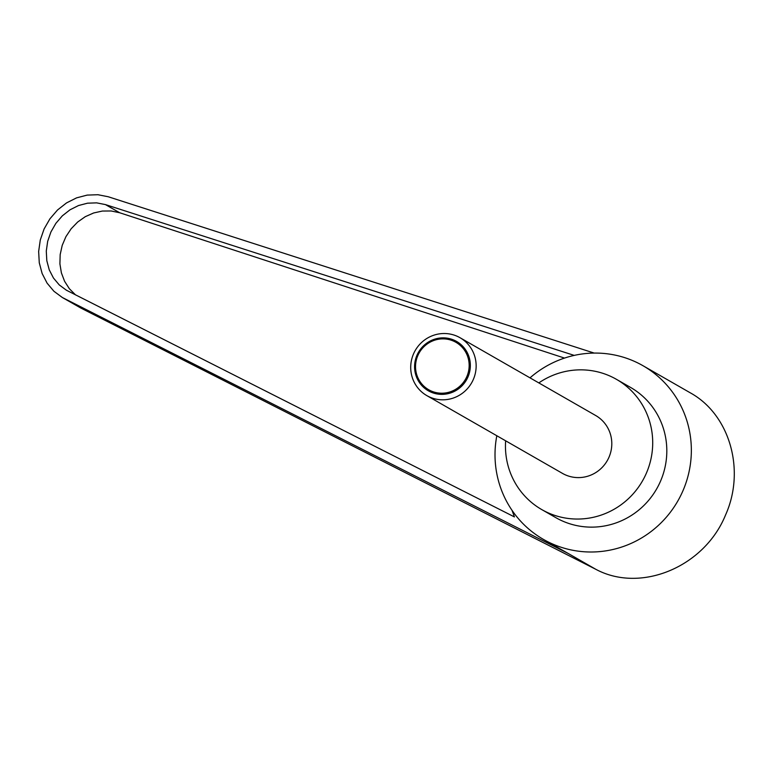 <?xml version="1.0" encoding="UTF-8"?>
<svg xmlns="http://www.w3.org/2000/svg" width="773" height="773" viewBox="0 0 773 773"><rect width="100%" height="100%" fill="white"/><g stroke="black" fill="none" stroke-linecap="round" stroke-linejoin="round"><path stroke-width="1.16" d="M413.487 353.986A33.365 32.514 -60.2 0 0 426.831 395.612A33.365 32.514 -60.2 0 0 473.376 379.35A33.365 32.514 -60.2 0 0 460.032 337.724A33.365 32.514 -60.2 0 0 413.487 353.986M467.984 376.924A28.437 27.702 119.8 0 1 431.228 392.22A28.437 27.702 119.8 0 1 416.947 355.309A28.437 27.702 119.8 0 1 453.712 340.014A28.437 27.702 119.8 0 1 467.984 376.924M426.831 395.612L562.483 473.395A33.365 32.514 -60.2 0 0 609.027 457.133A33.365 32.514 -60.2 0 0 595.674 415.507L460.032 337.724M466.892 376.441A27.345 26.64 -60.2 0 0 453.162 340.941A27.345 26.64 -60.2 0 0 417.807 355.648A27.345 26.64 -60.2 0 0 431.537 391.148A27.345 26.64 -60.2 0 0 466.892 376.441M530.007 377.852A100.094 97.533 119.8 0 1 642.972 365.706A100.094 97.533 119.8 0 1 683.023 490.584A100.094 97.533 119.8 0 1 543.39 539.37A100.094 97.533 119.8 0 1 496.817 435.74M642.972 365.706L690.27 392.819C729.693 414.463 745.752 470.042 725.557 514.982C704.483 566.938 640.759 593.567 595.693 569.237L80.981 308.127L62.342 297.508L568.203 553.468L595.693 569.237M538.829 382.906A75.068 73.145 119.8 0 1 616.419 379.321A75.068 73.145 119.8 0 1 646.46 472.989A75.068 73.145 119.8 0 1 541.738 509.571A75.068 73.145 119.8 0 1 505.639 440.803M616.419 379.321L630.526 387.408A75.068 73.145 119.8 0 1 660.567 481.077A75.068 73.145 119.8 0 1 555.845 517.659L541.738 509.571M512.064 510.383L514.422 516.915L66.42 290.233L59.26 284.928L53.453 278.019L49.24 269.825L46.815 260.704L46.283 251.07L47.675 241.34L50.921 231.958L55.888 223.32L62.342 215.831L70.005 209.812L78.527 205.531L87.552 203.183L96.654 202.864L105.447 204.594L574.223 355.396M564.522 358.083L119.689 212.759L111.177 210.981L102.365 211.048L93.62 212.981L85.272 216.682L77.687 222.015L71.145 228.769L65.918 236.664L62.207 245.379L60.178 254.568L59.908 263.873L61.396 272.898L64.594 281.304L69.367 288.735L75.532 294.899M594.186 353.077L108.249 196.757L97.91 194.719L87.194 195.096L76.585 197.859L66.555 202.893L57.54 209.976L49.945 218.788L44.109 228.943L40.283 239.988L38.65 251.438L39.268 262.772L42.129 273.497L47.085 283.14L53.917 291.266L62.342 297.508M543.39 539.37L568.203 553.468M105.447 204.594L119.689 212.759M64.381 298.61L80.981 308.127"/></g></svg>
